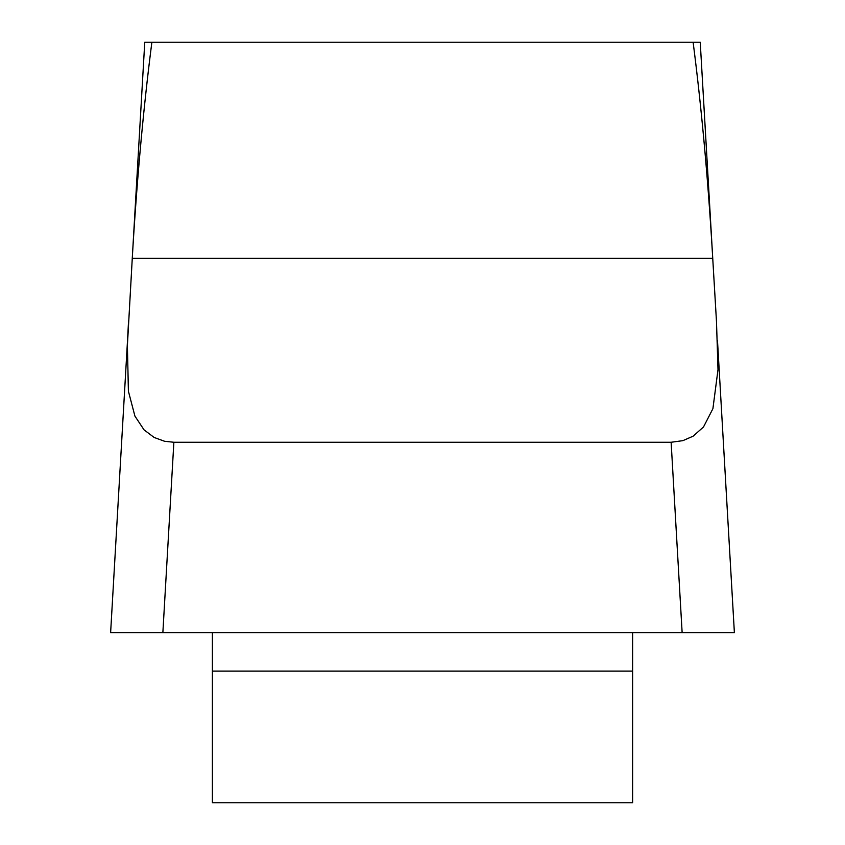 <?xml version="1.0" encoding="UTF-8"?>
<svg xmlns="http://www.w3.org/2000/svg" width="845" height="845" viewBox="0 0 845 845"><rect width="100%" height="100%" fill="white"/><g stroke="black" fill="none" stroke-linecap="round" stroke-linejoin="round"><path stroke-width="1.27" d="M132.253 258.486L144.759 42.25L700.241 42.25L712.747 258.486M693.122 42.292A431.721 52.527 -93.3 0 1 712.736 258.38L716.486 321.66L718.007 369.624L712.905 408.684L703.515 426.947L693.143 436.168L682.908 440.646L671.131 442.262L173.869 442.262L162.863 632.63L110.621 632.63M734.379 632.63L110.674 632.63M151.878 42.292A431.721 52.527 -86.7 0 0 132.264 258.38L127.394 345.457L128.398 391.172L134.915 416.089L144.041 429.851L154.16 437.478L164.574 441.27L173.869 442.262M127.51 340.524L128.567 320.73M712.736 258.422L716.433 320.73M212.391 632.63L212.391 802.75L632.609 802.75L632.609 632.63M734.326 632.63L110.674 632.63L734.326 632.63L682.137 632.63L671.131 442.262M709.367 632.63L132.137 632.63M632.609 671.088L212.391 671.088M132.264 258.38L712.736 258.38M734.368 632.451L717.489 340.524M110.632 632.451L127.912 333.68"/></g></svg>
